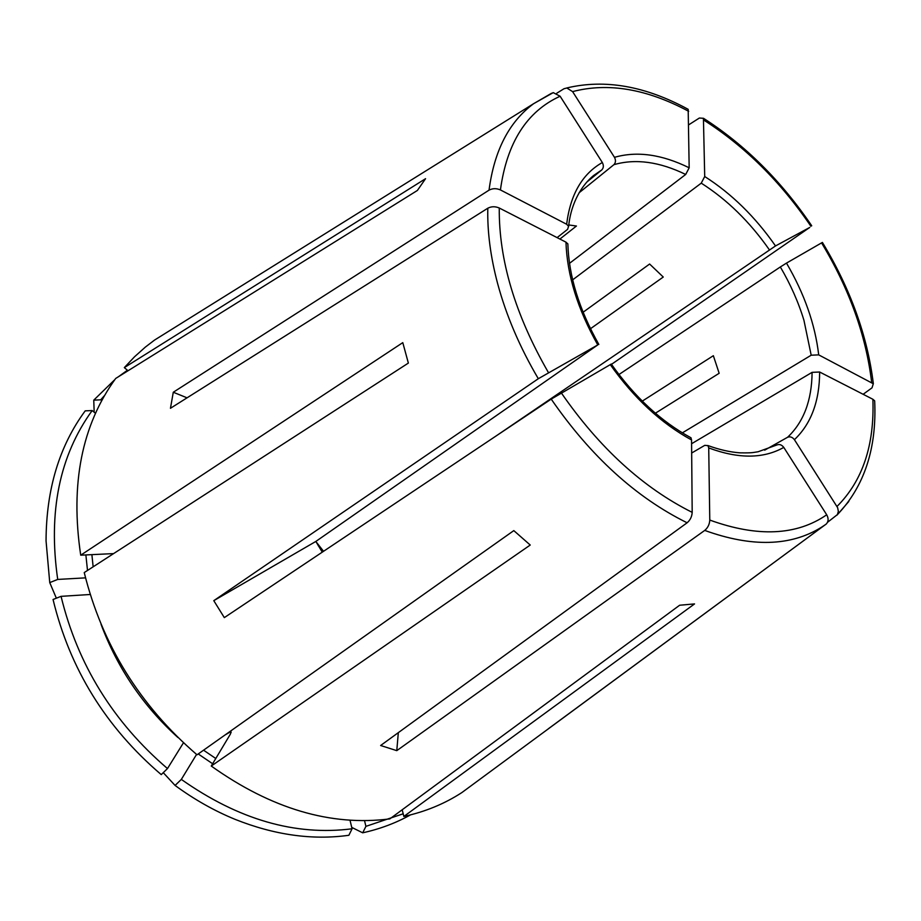 <?xml version="1.0" encoding="UTF-8"?>
<svg xmlns="http://www.w3.org/2000/svg" width="921" height="921" viewBox="0 0 921 921"><rect width="100%" height="100%" fill="white"/><g stroke="black" fill="none" stroke-linecap="round" stroke-linejoin="round"><path stroke-width="1.38" d="M402.189 809.778L403.847 816.443C425.226 811.781 444.567 803.814 461.893 792.555L478.241 780.501M403.191 813.796L365.913 826.356L362.701 832.814C379.901 829.027 395.834 823.052 410.501 814.889M362.701 832.814L351.741 827.392M85.526 577.858L57.712 579.436C48.03 511.949 59.52 455.642 92.169 410.547L95.496 413.322M113.594 553.602L80.714 555.179C70.123 484.066 81.785 425.157 115.689 378.45L417.397 190.451L425.56 178.686L124.323 367.617L128.031 370.76M92.169 410.547L85.204 410.858C59.301 446.017 46.246 489.35 46.05 540.88L49.746 582.602L56.354 598.201M57.712 579.436L49.746 582.602M836.982 506.469C862.597 480.866 874.559 445.142 872.889 399.277L819.644 372.015C819.529 401.268 811.113 423.821 794.42 439.685L837.626 507.655L838.363 511.339L837.396 514.597L827.507 522.322M872.889 399.277L874.628 400.819M183.452 742.798L167.484 768.563C113.168 722.018 77.698 664.617 61.051 596.348L90.189 594.494M80.714 555.179L402.788 342.635L408.36 363.081L84.237 572.574C102.116 644.631 139.716 705.371 197.025 754.806L513.814 530.611L530.231 545.036L211.266 766.042C271.338 808.799 330.869 826.413 389.836 818.884L679.629 605.235L694.549 603.911L403.847 816.443M61.051 596.348L53.05 599.502C69.858 668.98 105.927 727.348 161.244 774.619L167.484 768.563M871.646 382.307C866.028 335.417 849.335 288.941 821.567 242.891L786.488 263.095C804.367 293.672 815.108 324.261 818.7 354.873L873.304 383.746L872.014 387.833L863.138 394.28M821.567 242.891L822.384 242.442M350.003 820.197L352.075 828.785C295.319 836.084 238.401 819.621 181.333 779.408L196.564 754.414M225.069 734.958L230.238 731.965L231.113 731.965L230.354 734.175L211.266 766.042M181.333 779.408L175.082 785.44C194.377 799.578 214.42 810.894 235.212 819.402C274.585 835.059 312.472 840.355 348.875 835.278L352.075 828.785M175.082 785.44L163.259 772.661M572.666 279.846L701.249 183.152L704.715 176.521C731.585 193.663 755.185 216.803 775.517 245.942L809.778 227.418L611.475 364.348M704.715 176.521L703.425 118.302L699.373 118.026L688.793 124.772M104.591 395.466L100.7 399.818L101.701 400.647M171.79 329.315L154.555 340.068L145.357 347.09L134.466 356.841L124.323 367.617M114.849 379.602L93.758 400.151L94.184 412.228M127.42 370.242L118.452 376.724M776.737 445.062L776.921 444.947C779.465 443.968 781.745 444.785 783.783 447.399L826.713 514.793C828.681 518.408 828.555 521.459 826.344 523.945L548.617 728.569M550.988 93.608L553.279 92.641L560.118 96.233L602.334 162.522C603.831 165.458 603.646 167.921 601.781 169.925L586.7 182.162M579.044 192.823L613.904 164.675C615.769 162.683 615.953 160.231 614.48 157.33C636.987 150.883 661.877 154.371 689.173 167.795L688.183 109.38M556.779 93.217L563.986 88.738L566.829 88.002L572.597 91.616L614.48 157.33M100.7 399.818L93.758 400.151M818.7 354.873L811.194 355.207L682.346 432.858M187.055 397.826L173.286 392.242L489.039 190.152C492.608 188.275 496.407 188.206 500.425 189.933L566.645 224.252C570.352 194.527 582.245 173.942 602.334 162.522M567.797 243.892L565.966 242.154L499.263 208.008C495.222 206.281 491.4 206.35 487.808 208.215L170.454 408.291L173.286 392.242M557.101 237.618L567.578 229.352L568.579 226.29L566.645 224.252M642.282 401.119L713.349 355.702L719.163 373.281L655.384 413.207M775.517 245.942L495.659 436.255M322.269 552.151L315.834 541.444L213.787 600.665L538.313 378.715L597.775 344.915C577.674 309.329 567.071 275.08 565.966 242.154M611.233 364.083L551.219 399.115L224.321 617.623L213.787 600.665M315.834 541.444L597.775 344.915M590.465 328.728L663.258 277.037L649.616 264.028L583.085 312.242M398.321 732.656L396.778 750.65L380.638 745.503L687.112 522.783C690.232 520.123 691.924 516.646 692.189 512.364L691.556 439.95C661.105 423.315 634.005 398.194 610.255 364.601M396.778 750.65L704.726 530.415C707.858 527.791 709.538 524.337 709.78 520.066L708.721 447.917L707.961 445.626L704.761 445.35L691.671 453.028M690.946 437.832L691.556 439.95M365.913 826.356L364.52 820.634M794.42 439.685C792.394 437.095 790.126 436.289 787.593 437.268L764.66 450.162M819.644 372.015L812.092 372.349C811.827 400.405 803.665 422.048 787.593 437.268M786.488 263.095L780.34 266.963C790.529 284.336 798.392 302.1 803.929 320.243L811.194 355.207M689.173 167.795L685.696 174.46L569.5 263.348M559.899 239.046L576.442 226.025L568.821 224.954M618.935 374.536L780.34 266.963M691.59 443.726L812.092 372.349M85.872 554.926L87.507 570.467M91.881 554.638L93.148 566.818M837.051 515.081L848.817 501.461M101.045 624.323C117.52 668.278 143.135 706.004 177.926 737.514M315.926 541.594L323.547 551.299M198.234 753.954L212.636 763.751M203.553 750.189L215.779 758.501M230.238 731.965L231.079 732.586M810.894 226.232C780.582 181.702 744.916 146.347 703.886 120.156M688.678 111.314C646.853 88.877 608.159 82.303 572.597 91.616M783.783 447.399C763.509 458.831 738.481 459.003 708.721 447.917M709.78 520.066C757.58 537.357 796.55 535.596 826.713 514.793M551.472 93.309L533.673 103.659C509.129 121.768 494.243 150.607 489.039 190.152M560.118 96.233C526.835 111.395 506.93 142.628 500.425 189.933M568.648 226.336C570.306 207.962 578.595 187.78 593.734 175.427L601.781 169.925M487.808 208.215C487.255 231.689 490.525 256.786 497.605 283.507C506.251 315.581 519.824 347.321 538.313 378.715M499.263 208.008C498.802 259.952 515.161 314.763 548.352 372.441M551.219 399.115C590.706 456.286 636.008 497.513 687.112 522.783M561.257 392.83C599.341 447.894 642.985 487.739 692.189 512.364M701.249 183.152C727.095 199.615 749.798 221.834 769.369 249.81M776.921 444.947L758.098 451.762C752.641 452.487 753.366 453.051 740 452.844C729.939 452.107 719.255 449.678 707.938 445.545M613.904 164.675C635.525 158.435 659.459 161.705 685.696 174.46M704.726 530.415C751.766 547.396 790.667 546.349 821.405 527.296L825.918 524.302M837.442 514.597C864.451 486.15 876.861 448.239 874.674 400.842M873.338 383.7C867.49 336.084 850.52 288.998 822.43 242.453M322.891 551.737L318.171 545.531M811.723 225.772C781.112 180.758 745.031 144.931 703.483 118.279M553.245 92.63L533.673 103.659L154.555 340.068M567.854 243.835C568.764 275.851 579.09 309.375 598.834 344.431M611.245 364.014C634.65 397.055 661.243 421.657 691.026 437.809M826.333 523.957L461.893 792.555M566.864 87.944C604.993 78.895 645.425 86.021 688.171 109.323"/></g></svg>
